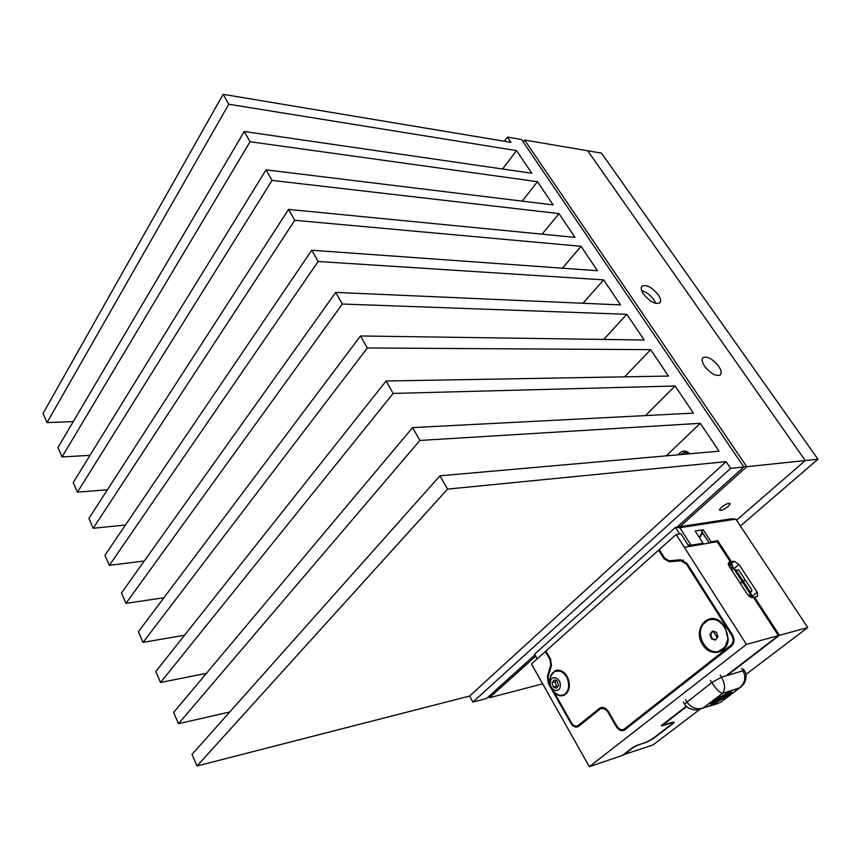 <?xml version="1.0" encoding="UTF-8"?>
<svg xmlns="http://www.w3.org/2000/svg" width="861" height="861" viewBox="0 0 861 861"><rect width="100%" height="100%" fill="white"/><g stroke="black" fill="none" stroke-linecap="round" stroke-linejoin="round"><path stroke-width="1.29" d="M689.779 453.779C687.422 451.325 684.786 450.551 681.869 451.455L677.822 454.834M360.49 335.973L138.395 631.737L143.044 642.392L367.324 347.984L360.49 335.973L644.157 340.02L626.83 314.308L603.722 339.449M335.725 292.406L121.466 592.981L125.997 603.357L342.334 304.03L335.725 292.406L620.501 304.912L603.626 279.868L582.962 303.266M288.543 209.406L88.898 518.43L93.203 528.277L294.742 220.308L288.543 209.406L575.008 237.388L558.983 213.603L542.15 234.181M311.757 250.239L104.967 555.227L109.379 565.333L318.15 261.496L311.757 250.239L597.459 270.72L581.014 246.311L562.416 268.201M266.049 169.854L73.228 482.569L77.425 492.169L272.054 180.412L266.049 169.854L553.128 204.907L537.501 181.714L522.186 201.13M244.255 131.507L57.956 447.591L62.046 456.954L250.077 141.742L244.255 131.507L531.786 173.244L516.546 150.621L502.555 169.004M223.117 94.312L43.05 413.474L47.043 422.6L228.757 104.246L223.117 94.312L510.971 142.356L507.43 137.093L504.32 141.247M730.655 468.395L726.114 461.657L469.643 696.054L472.883 702.081L730.655 468.395L743.861 467.006L521.54 139.504L507.43 137.093M439.982 475.799L191.981 754.43L197.029 765.978L447.548 489.113L439.982 475.799L719.064 451.196L700.273 423.3L666.263 455.846M412.58 427.594L173.631 712.424L178.539 723.66L419.888 440.445L412.58 427.594L693.417 413.119L675.132 385.986L645.535 415.594M386.094 381.003L155.776 671.537L160.555 682.472L393.154 393.434L386.094 381.003L668.459 376.074L650.658 349.663L624.623 376.849M472.883 702.081L486.443 698.529L534.95 654.898M197.029 765.978L469.643 696.054M178.539 723.66L229.736 712.015M160.555 682.472L206.446 673.313M143.044 642.392L184.588 635.192M125.997 603.357L163.924 597.738M109.379 565.333L144.261 561.006M93.203 528.277L125.448 525.016M77.425 492.169L107.399 489.791M62.046 456.954L90.028 455.329M47.043 422.6L73.26 421.61M677.026 527.115L743.861 467.006M228.757 104.246L516.546 150.621M250.077 141.742L537.501 181.714M272.054 180.412L558.983 213.603M294.742 220.308L581.014 246.311M318.15 261.496L603.626 279.868M342.334 304.03L626.83 314.308M367.324 347.984L650.658 349.663M393.154 393.434L675.132 385.986M419.888 440.445L700.273 423.3M447.548 489.113L726.114 461.657M718.601 366.173C712.467 358.725 707.247 355.894 702.953 357.67C701.478 359.424 702.049 362.298 704.664 366.291C710.788 373.749 716.008 376.623 720.323 374.89C721.841 373.114 721.27 370.208 718.601 366.173M658.288 294.839C651.799 287.1 646.32 284.227 641.865 286.207C640.627 287.865 641.176 290.48 643.501 294.042C649.99 301.791 655.469 304.708 659.935 302.76C661.226 301.081 660.678 298.444 658.288 294.839M641.703 290.652C646.299 292.03 650.346 295.011 653.854 299.617L655.748 303.395M728.223 506.429L730.106 503.933C728.987 502.673 726.049 503.825 721.281 507.409L719.43 509.873C720.549 511.143 723.477 509.992 728.223 506.429M523.187 141.925L524.629 140.031L587.686 150.783L805.272 460.538L736.532 520.195L805.272 460.538L746.756 466.705L679.964 526.674M535.607 656.286L489.414 697.754L542.645 683.828M488.757 696.452L489.414 697.754L488.725 696.474M523.38 142.216L524.629 140.031L746.756 466.705L743.484 466.447M817.95 459.204L805.272 460.538L587.686 150.783L601.462 153.129L817.95 459.204L740.395 526.028M689.274 453.822L684.473 452.466L680.782 454.565M688.079 452.305L683.591 452.186L685.776 451.272M685.195 451.842L687.659 452.047M715.792 702.307L720.775 698.228M715.276 699.896L712.251 702.877L714.382 703.125L726.91 696.194L729.999 693.17L727.922 692.901L715.147 699.692L712.208 703.157M716.244 699.606L726.738 693.794L728.471 694.009L725.909 696.527L717.74 701.392L726.792 694.935L725.457 694.762L717.353 699.25L714.113 702.565L713.715 702.081L716.244 699.606M714.167 700.251L729.213 691.932L731.667 692.244L727.997 695.849L713.123 704.083L710.573 703.792L714.167 700.251M732.388 671.429L731.366 671.731M741.084 686.852L739.061 688.111C745.013 683.268 746.336 677.478 743.054 670.741L741.741 668.653M720.549 702.307L739.061 688.111L722.497 693.32C725.489 689.36 725.156 683.978 721.518 677.177L720.194 675.046M697.582 709.948L703.157 707.979L722.497 693.32C719.613 692.61 716.029 689.026 711.756 682.569L710.433 680.427M717.159 703.814L703.157 707.979C696.753 709.97 691.286 707.925 686.766 701.833L685.474 699.724M684.85 704.513L684.57 704.061C686.056 707.344 689.941 709.346 696.237 710.067L720.28 702.511L740.352 687.401L744.195 683.494C746.627 678.037 746.756 673.872 744.582 670.988L743.054 670.741L721.518 677.177L711.756 682.569L684.57 704.061L683.29 701.952M729.913 692.685L727.793 692.685L715.147 699.692M731.592 691.684L727.868 695.645L712.994 703.867L710.529 704.137M728.374 693.6L725.78 696.312L718.257 700.876M726.695 694.601L725.328 694.558L717.224 699.035L715.362 701.295M715.405 701.435L714.113 702.565M555.722 680.072L554.064 679.975L552.084 682.838L553.289 686.96L556.486 688.23L558.477 685.378L557.271 681.234L555.722 680.072M556.034 680.513L554.064 679.975L552.084 682.838L553.289 686.96L556.486 688.23L558.477 685.378L557.271 681.234L556.034 680.513M552.568 690.511L557.788 694.935L559.822 695.462L563.675 694.87C566.43 693.439 568.077 690.759 568.615 686.83C568.852 679.351 566.129 674.141 560.457 671.193L554.785 671.268L550.706 675.691M562.89 695.182L564.342 694.676C572.382 691.512 569.982 673.862 561.135 671.02L556.281 670.784M560.253 686.077C561.383 678.091 550.954 674.023 550.33 682.138C549.189 690.038 559.564 694.224 560.253 686.077M718.87 651.196L724.94 647.181L728.019 638.884L724.984 626.926L720.829 622.331C717.299 619.726 713.661 618.876 709.927 619.769M703.448 623.988C693.912 635.095 708.237 657.481 720.635 650.507L724.575 647.278C734.304 636.236 719.925 613.753 707.688 620.533L703.448 623.988M702.598 644.545C709.83 657.298 727.62 653.886 728.212 639.239L724.994 626.582L720.592 621.728C707.441 610.793 692.621 629.994 702.598 644.545M580.432 724.973L577.806 725.78C575.396 726.684 573.275 725.694 571.424 722.82L554.387 692.696C557.594 695.742 560.866 696.571 564.213 695.171C569.885 691.114 570.854 684.861 567.119 676.423C563.621 671.031 559.585 669.137 555.011 670.762L550.308 676.628M556.357 670.299L552.396 673.033M668.793 560.802L669.298 561.598L673.216 560.436M582.197 723.541L581.896 723.014L601.247 707.516M669.298 561.598L666.877 560.285M606.887 709.593L601.538 708.474M617.122 726.544L616.39 726.781L607.974 712.241C605.767 708.904 603.238 707.774 600.397 708.851L578.194 726.673C575.439 727.717 573.006 726.587 570.897 723.305L548.382 683.483L547.435 676.186L550.749 665.144L550.028 659.655L545.379 651.497L531.452 663.949L589.322 766.688L746.39 644.405L778.409 635.601L753.515 597.416L752.439 597.674L747.499 594.477L729.224 566.377L728.793 562.427L730.419 561.985L728.255 563.815M625.215 728.89L625.85 729.073M673.151 560.898L669.406 561.781L664.025 558.746L658.622 550.168L545.906 651.024L550.566 659.182L551.395 665.585L548.08 676.638L549.738 684.473M683.128 560.113L674.152 560.92M746.39 644.405L684.334 547.327L717.17 541.677L730.419 561.985M589.322 766.688L622.363 755.431L632.103 747.951L636.591 745.475L646.127 742.268L652.842 738.544L671.451 724.349L672.968 722.82L671.634 722.616M661.818 725.166L662.206 725.823L661.334 725.748L662.335 724.747L686.314 706.332M727.115 674.992L778.409 635.601M662.206 725.823L671.698 722.723M728.492 564.913L729.073 564.794M684.334 547.327L676.133 534.498L659.257 549.598L664.66 558.186L669.277 560.791L680.62 559.768L686.895 563.277L732.431 634.826C734.81 639.357 734.465 643.145 731.387 646.202L624.268 730.214C621.298 731.376 618.682 730.225 616.39 726.781M545.379 651.497L546.078 651.325M689.058 546.509L680.879 533.745L676.133 534.498M577.806 725.78L600.009 707.925C603.217 706.72 606.047 707.99 608.533 711.746L616.982 726.307C618.973 729.332 621.276 730.332 623.87 729.321L730.828 645.33C733.518 642.65 733.82 639.336 731.742 635.364L686.239 563.847L680.75 560.769L669.406 561.781M558.38 695.15L563.212 695.559M659.515 550.018L658.622 550.168M688.079 544.981L691.082 545.25L689.79 546.391M728.148 674.68L779.42 635.321L807.758 627.54L735.811 519.118L679.835 527.728L691.082 545.25L703.039 543.205L701.747 544.335M701.898 531.624L701.424 531.312L703.2 529.752L695.161 531.022L703.039 543.205M703.2 529.752L711.046 541.827L717.687 540.697L716.395 541.806M779.42 635.321L754.537 597.179L757.637 596.382L757.206 592.26L739.007 564.45L734.132 561.275L731.452 561.792L717.687 540.697M537.06 658.945L534.606 654.156L537.221 658.783M623.235 754.763L652.832 745.056L699.606 709.572M679.673 533.938L675.465 527.362L534.606 654.156M679.835 527.728L675.465 527.362L731.624 518.774L735.811 519.118M807.758 627.54L745.97 674.411M623.418 755.075L633.029 747.692L637.344 745.335L646.859 742.139L653.574 738.426L672.753 723.789L674.271 722.271L673.001 722.164L662.669 725.188L686.572 706.59M753.762 597.803L754.537 597.179M732.377 564.784L730.86 564.03L734.132 561.275M728.363 564.515L730.86 564.03M728.341 564.407L731.452 561.792M709.755 542.947L711.046 541.827M701.424 531.312L709.303 543.033M752.148 595.92L750.179 592.411L751.535 591.593L751.771 589.936L745.777 580.755L744.378 580.443L740.299 583.414M743.011 580.981L736.004 570.23L738.62 569.799L744.571 578.904L744.248 580.239L740.137 583.166M744.604 580.346L744.711 579.324M751.535 591.593L751.922 590.366M751.449 591.27L749.361 592.605L750.964 595.92M736.004 570.23L735.165 570.821L733.841 568.787L731.947 567.776L732.431 566.968L729.934 567.464M738.749 581.024L737.629 579.302M738.749 580.895L737.877 579.679M750.179 592.411L749.361 592.605L742.3 581.778M749.479 596.63L752.966 595.995L749.145 596.361M731.527 564.439L728.654 565.333M728.944 565.914L729.719 566.258L730.515 565.225L732.453 564.848L732.431 566.968M732.507 566.689L735.8 570.359M729.719 566.258L729.558 566.893M712.951 631.156L710.669 634.083L712.079 638.625L715.588 639.82M712.079 638.625L711.434 638.787L710.034 634.245L712.542 631.016L716.47 632.329L717.88 636.892L715.351 640.121L711.434 638.787M710.669 634.083L710.034 634.245M713.231 631.253L717.278 637.667M556.238 680.588L555.248 682.009L556.454 686.109L557.874 686.68M555.248 682.009L552.084 682.838M556.454 686.109L553.289 686.96M608.695 712.025L607.974 712.241M728.363 563.019L729.332 562.201M571.586 723.1L570.897 723.305M548.382 683.483L549.07 683.3M547.435 676.186L548.285 675.971M550.749 665.144L551.557 664.94M550.028 659.655L550.728 659.483M680.75 560.769L683.505 560.263M687.143 563.675L686.239 563.847M664.025 558.746L664.94 558.585M578.495 725.328L580.906 724.596M624.505 728.912L627.131 728.072M731.742 635.364L732.625 635.138M732.679 644.824L730.828 645.33M599.956 708.28L599.062 708.538M752.654 595.941L757.206 592.26M734.422 568.282L739.007 564.45M702.662 532.798L699.584 537.856M699.401 537.576L702.232 532.141M750.211 592.013L743.151 581.186M735.165 570.821L742.171 581.573M752.815 596.081L752.912 597.556M750.953 597.491L750.889 596.533M748.898 596.135L750.706 594.671M731.237 564.31L732.453 564.848M730.515 565.225L729.299 564.698M731.861 570.434L733.841 568.787M732.216 567.733L730.849 568.873M749.167 596.372L751.266 595.887M730.332 568.099L731.947 567.776M729.708 503.341L730.106 503.933M744.302 670.536L743.269 668.911M551.707 673.894L549.447 680.836C549.587 688.036 553.042 692.911 559.822 695.462M720.829 622.331L720.592 621.728M626.679 728.428L623.87 729.321M600.009 707.925L600.913 707.667M702.641 532.765L709.163 543.054M753.063 597.48L752.966 596.038M731.495 564.396L732.507 564.838M564.342 694.676L563.675 694.87"/></g></svg>

